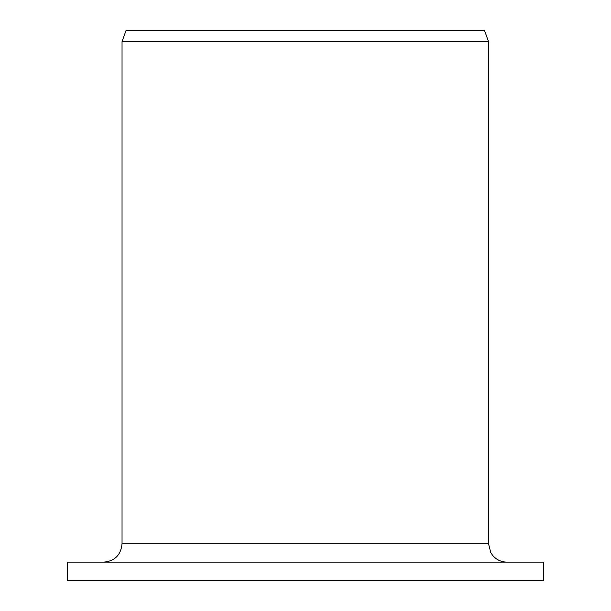 <?xml version="1.0" encoding="UTF-8"?>
<svg xmlns="http://www.w3.org/2000/svg" width="611" height="611" viewBox="0 0 611 611"><rect width="100%" height="100%" fill="white"/><g stroke="black" fill="none" stroke-linecap="round" stroke-linejoin="round"><path stroke-width="0.92" d="M67.477 580.45L67.477 562.12L543.523 562.12L543.523 580.45L67.477 580.45L67.477 562.12M103.832 562.12C114.837 561.081 120.909 554.971 122.04 543.79L122.04 41.548L126.026 30.55L484.523 30.55L488.533 41.548L122.04 41.548M122.04 543.79L488.533 543.79L490.725 552.497L492.466 555.139C496.193 559.661 500.997 561.99 506.863 562.12M488.533 543.79L488.533 41.548"/></g></svg>
